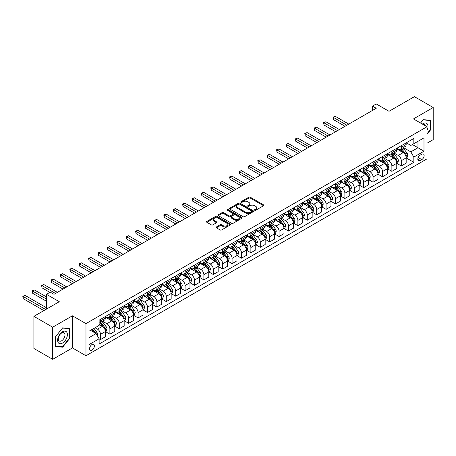 <?xml version="1.0" encoding="UTF-8"?>
<svg xmlns="http://www.w3.org/2000/svg" width="456" height="456" viewBox="0 0 456 456"><rect width="100%" height="100%" fill="white"/><g stroke="black" fill="none" stroke-linecap="round" stroke-linejoin="round"><path stroke-width="0.68" d="M254.699 210.256A0.73 0.422 0 0 0 255.73 210.256L263.574 205.73A1.043 0.604 0 0 0 263.881 205.303A1.043 0.604 0 0 0 263.574 204.875L250.287 197.203A1.043 0.604 0 0 0 248.811 197.203L240.967 201.734A0.73 0.422 0 0 0 240.757 202.031A0.73 0.422 0 0 0 240.967 202.327A0.73 0.422 0 0 0 242.005 202.327L243.019 201.74A3.34 1.927 0 0 1 247.739 201.74L248.851 202.384A3.34 1.927 0 0 1 249.825 203.746A3.34 1.927 0 0 1 248.851 205.109L247.836 205.696A0.73 0.422 0 0 0 247.619 205.992A0.73 0.422 0 0 0 247.836 206.294A0.73 0.422 0 0 0 248.868 206.294L249.882 205.707A3.34 1.927 0 0 1 254.608 205.707L255.713 206.346A3.34 1.927 0 0 1 256.694 207.708A3.34 1.927 0 0 1 255.713 209.07L254.699 209.657A0.73 0.422 0 0 0 254.482 209.959A0.73 0.422 0 0 0 254.699 210.256L254.699 209.657M91.981 350.105A3.403 1.966 120 0 0 94.204 347.107A3.403 1.966 120 0 0 93.685 344.383A3.403 1.966 120 0 0 91.981 344.548A3.403 1.966 120 0 0 89.758 347.552A3.403 1.966 120 0 0 90.282 350.276A3.403 1.966 120 0 0 91.981 350.105M216.406 226.951A1.043 0.604 0 0 0 216.104 227.379A1.043 0.604 0 0 0 216.406 227.8L220.134 229.955A1.043 0.604 0 0 0 221.61 229.955L230.32 224.928A1.043 0.604 0 0 0 230.628 224.5A1.043 0.604 0 0 0 230.32 224.073L217.033 216.4A1.043 0.604 0 0 0 215.557 216.4L206.847 221.434A1.043 0.604 0 0 0 206.545 221.855A1.043 0.604 0 0 0 206.847 222.283L211.35 224.882A1.043 0.604 0 0 0 212.827 224.882L216.554 222.733A1.043 0.604 0 0 0 216.862 222.306A1.043 0.604 0 0 0 216.554 221.878L214.32 220.59A2.793 1.613 0 0 1 213.505 219.45A2.793 1.613 0 0 1 215.226 217.962A2.793 1.613 0 0 1 218.27 218.31L227.02 223.36A2.793 1.613 0 0 1 227.835 224.5A2.793 1.613 0 0 1 226.113 225.988A2.793 1.613 0 0 1 223.07 225.64L221.61 224.797A1.043 0.604 0 0 0 220.134 224.797L216.406 226.951L216.406 227.8M426.998 143.23L433.2 139.65L433.2 107.519L414.401 96.666L389.019 111.321L376.234 103.939L372.478 106.111L376.234 108.283L54.007 294.32L50.245 292.148L46.489 294.32L46.489 309.077M52.691 327.203L52.691 359.334L72.43 347.939L72.43 315.808L52.691 327.203L33.892 316.35L59.274 301.701L46.489 294.32M72.43 315.808L85.967 323.623L426.998 126.734L426.998 158.859L85.967 355.754L85.967 323.623M433.2 107.519L413.461 118.919L426.998 126.734M243.094 216.703A1.043 0.604 0 0 0 244.57 216.703L253.279 211.669A1.043 0.604 0 0 0 253.582 211.248A1.043 0.604 0 0 0 253.279 210.82L239.993 203.148A1.043 0.604 0 0 0 238.516 203.148L229.807 208.175A1.043 0.604 0 0 0 229.499 208.603A1.043 0.604 0 0 0 229.807 209.03L243.094 216.703M227.55 210.415A0.73 0.422 0 0 1 228.291 210.518L241.783 218.304L233.09 223.326A1.043 0.604 0 0 1 231.614 223.326L218.327 215.66L222.055 213.522L222.055 212.65L218.327 214.804A1.043 0.604 0 0 0 218.019 215.232A1.043 0.604 0 0 0 218.327 215.66L218.327 214.804M222.055 213.522A1.043 0.604 0 0 1 223.531 213.522L223.531 212.65A1.043 0.604 0 0 0 222.055 212.65M223.531 212.65L228.918 215.762A1.043 0.604 0 0 0 230.394 215.762L232.868 214.337A1.043 0.604 0 0 0 233.176 213.91A1.043 0.604 0 0 0 232.868 213.482L227.259 210.244A0.73 0.422 0 0 1 227.042 209.948A0.73 0.422 0 0 1 227.493 209.555A0.73 0.422 0 0 1 228.291 209.646L241.8 217.449A1.043 0.604 0 0 1 242.107 217.871A1.043 0.604 0 0 1 241.8 218.299L241.8 217.449M52.691 359.334L33.892 348.481L33.892 316.35M421.806 154.213L420.153 155.171A3.295 1.904 120 0 0 417.998 158.072A3.295 1.904 120 0 0 418.505 160.717A3.295 1.904 120 0 0 420.153 160.552L421.806 159.6A3.295 1.904 120 0 0 423.96 156.693A3.295 1.904 120 0 0 423.453 154.054A3.295 1.904 120 0 0 421.806 154.213M406.279 142.819L410.827 145.447L413.837 143.708L413.837 138.453L99.129 320.152L99.129 325.402L88.977 331.267L88.977 344.639L99.129 338.774L99.129 344.029L413.837 162.336L413.837 157.081L410.827 151.871L403.349 147.556M413.837 143.708L423.989 137.849L423.989 151.221L413.837 157.081M72.43 347.939L85.967 355.754M372.478 106.111L372.478 110.449M412.406 144.535L417.97 147.744L417.97 141.32L423.989 137.849M410.827 151.871L417.97 147.744L423.989 151.221M88.977 337.691L96.119 333.564L90.556 330.355M99.129 338.819L100.48 339.6L100.48 334.345A4.252 2.457 -120 0 0 97.476 329.135L95.065 327.75M100.48 339.6L105.37 336.779L105.37 331.523A4.252 2.457 -120 0 0 102.361 326.314L99.129 324.45M105.484 331.632L109.879 334.174L109.879 328.918A4.252 2.457 -120 0 0 106.875 323.709L102.554 321.218M109.879 334.174L114.769 331.352L114.769 326.097A4.252 2.457 -120 0 0 111.76 320.887L105.37 317.199M114.883 326.205L119.278 328.747L119.278 323.492A4.252 2.457 -120 0 0 116.274 318.282L111.954 315.791M119.278 328.747L124.169 325.926L124.169 320.671A4.252 2.457 -120 0 0 121.159 315.461L114.769 311.773M124.283 320.779L128.683 323.321L128.683 318.066A4.252 2.457 -120 0 0 125.674 312.856L121.353 310.365M128.683 323.321L133.568 320.5L133.568 315.244A4.252 2.457 -120 0 0 130.559 310.034L124.169 306.346M133.682 315.352L138.082 317.895L138.082 312.639A4.252 2.457 -120 0 0 135.073 307.429L130.752 304.939M138.082 317.895L142.967 315.073L142.967 309.818A4.252 2.457 -120 0 0 139.958 304.608L133.568 300.914M143.081 309.926L147.482 312.468L147.482 307.213A4.252 2.457 -120 0 0 144.472 302.003L140.152 299.507M147.482 312.468L152.367 309.641L152.367 304.391A4.252 2.457 -120 0 0 149.363 299.182L142.967 295.488M152.481 304.5L156.881 307.036L156.881 301.786A4.252 2.457 -120 0 0 153.871 296.577L149.551 294.08M156.881 307.036L161.766 304.215L161.766 298.965A4.252 2.457 -120 0 0 158.762 293.755L152.367 290.062M161.88 299.073L166.28 301.61L166.28 296.36A4.252 2.457 -120 0 0 163.271 291.15L158.956 288.654M166.28 301.61L171.171 298.788L171.171 293.539A4.252 2.457 -120 0 0 168.161 288.329L161.766 284.635M171.279 293.647L175.68 296.183L175.68 290.934A4.252 2.457 -120 0 0 172.67 285.724L168.355 283.227M175.68 296.183L180.57 293.362L180.57 288.112A4.252 2.457 -120 0 0 177.561 282.897L171.171 279.209M180.679 288.22L185.079 290.757L185.079 285.507A4.252 2.457 -120 0 0 182.069 280.292L177.755 277.801M185.079 290.757L189.97 287.935L189.97 282.68A4.252 2.457 -120 0 0 186.96 277.47L180.57 273.782M190.078 282.788L194.478 285.331L194.478 280.075A4.252 2.457 -120 0 0 191.474 274.865L187.154 272.375M194.478 285.331L199.369 282.509L199.369 277.254A4.252 2.457 -120 0 0 196.359 272.044L189.97 268.356M199.483 277.362L203.878 279.904L203.878 274.649A4.252 2.457 -120 0 0 200.874 269.439L196.553 266.948M203.878 279.904L208.768 277.083L208.768 271.827A4.252 2.457 -120 0 0 205.759 266.617L199.369 262.93M208.882 271.936L213.277 274.478L213.277 269.222A4.252 2.457 -120 0 0 210.273 264.013L205.952 261.522M213.277 274.478L218.167 271.656L218.167 266.401A4.252 2.457 -120 0 0 215.158 261.191L208.768 257.503M218.281 266.509L222.682 269.051L222.682 263.796A4.252 2.457 -120 0 0 219.672 258.586L215.352 256.095M222.682 269.051L227.567 266.23L227.567 260.974A4.252 2.457 -120 0 0 224.557 255.765L218.167 252.077M227.681 261.083L232.081 263.625L232.081 258.37A4.252 2.457 -120 0 0 229.072 253.16L224.751 250.669M232.081 263.625L236.966 260.803L236.966 255.548A4.252 2.457 -120 0 0 233.962 250.338L227.567 246.645M237.08 255.656L241.48 258.199L241.48 252.943A4.252 2.457 -120 0 0 238.471 247.733L234.15 245.237M241.48 258.199L246.365 255.371L246.365 250.122A4.252 2.457 -120 0 0 243.361 244.912L236.966 241.218M246.479 250.23L250.88 252.766L250.88 247.517A4.252 2.457 -120 0 0 247.87 242.307L243.555 239.81M250.88 252.766L255.765 249.945L255.765 244.695A4.252 2.457 -120 0 0 252.761 239.485L246.365 235.792M255.879 244.804L260.279 247.34L260.279 242.09A4.252 2.457 -120 0 0 257.269 236.881L252.955 234.384M260.279 247.34L265.17 244.519L265.17 239.269A4.252 2.457 -120 0 0 262.16 234.059L255.765 230.365M265.278 239.377L269.678 241.914L269.678 236.664A4.252 2.457 -120 0 0 266.669 231.454L262.354 228.958M269.678 241.914L274.569 239.092L274.569 233.837A4.252 2.457 -120 0 0 271.559 228.627L265.17 224.939M274.677 233.951L279.078 236.487L279.078 231.232A4.252 2.457 -120 0 0 276.074 226.022L271.753 223.531M279.078 236.487L283.968 233.666L283.968 228.41A4.252 2.457 -120 0 0 280.959 223.201L274.569 219.513M284.082 228.519L288.477 231.061L288.477 225.805A4.252 2.457 -120 0 0 285.473 220.596L281.152 218.105M288.477 231.061L293.368 228.239L293.368 222.984A4.252 2.457 -120 0 0 290.358 217.774L283.968 214.086M293.482 223.092L297.876 225.635L297.876 220.379A4.252 2.457 -120 0 0 294.872 215.169L290.552 212.678M297.876 225.635L302.767 222.813L302.767 217.558A4.252 2.457 -120 0 0 299.757 212.348L293.368 208.66M302.881 217.666L307.281 220.208L307.281 214.953A4.252 2.457 -120 0 0 304.272 209.743L299.951 207.252M307.281 220.208L312.166 217.387L312.166 212.131A4.252 2.457 -120 0 0 309.157 206.921L302.767 203.233M312.28 212.239L316.681 214.782L316.681 209.526A4.252 2.457 -120 0 0 313.671 204.316L309.35 201.826M316.681 214.782L321.565 211.96L321.565 206.705A4.252 2.457 -120 0 0 318.556 201.495L312.166 197.807M321.679 206.813L326.08 209.355L326.08 204.1A4.252 2.457 -120 0 0 323.07 198.89L318.75 196.393M326.08 209.355L330.965 206.534L330.965 201.278A4.252 2.457 -120 0 0 327.961 196.069L321.565 192.375M331.079 201.387L335.479 203.929L335.479 198.673A4.252 2.457 -120 0 0 332.47 193.464L328.149 190.967M335.479 203.929L340.364 201.102L340.364 195.852A4.252 2.457 -120 0 0 337.36 190.642L330.965 186.949M340.478 195.96L344.878 198.497L344.878 193.247A4.252 2.457 -120 0 0 341.869 188.037L337.554 185.541M344.878 198.497L349.769 195.675L349.769 190.426A4.252 2.457 -120 0 0 346.76 185.216L340.364 181.522M349.877 190.534L354.278 193.07L354.278 187.821A4.252 2.457 -120 0 0 351.268 182.611L346.953 180.114M354.278 193.07L359.168 190.249L359.168 184.999A4.252 2.457 -120 0 0 356.159 179.789L349.769 176.096M359.277 185.107L363.677 187.644L363.677 182.394A4.252 2.457 -120 0 0 360.667 177.184L356.353 174.688M363.677 187.644L368.568 184.822L368.568 179.567A4.252 2.457 -120 0 0 365.558 174.357L359.168 170.669M368.682 179.681L373.076 182.218L373.076 176.962A4.252 2.457 -120 0 0 370.072 171.752L365.752 169.261M373.076 182.218L377.967 179.396L377.967 174.141A4.252 2.457 -120 0 0 374.957 168.931L368.568 165.243M378.081 174.249L382.476 176.791L382.476 171.536A4.252 2.457 -120 0 0 379.472 166.326L375.151 163.835M382.476 176.791L387.366 173.97L387.366 168.714A4.252 2.457 -120 0 0 384.357 163.505L377.967 159.817M387.48 168.823L391.881 171.365L391.881 166.109A4.252 2.457 -120 0 0 388.871 160.9L384.55 158.409M391.881 171.365L396.766 168.543L396.766 163.288A4.252 2.457 -120 0 0 393.756 158.078L387.366 154.39M396.88 163.396L401.28 165.938L401.28 160.683A4.252 2.457 -120 0 0 398.27 155.473L393.95 152.982M401.28 165.938L406.165 163.117L406.165 157.861A4.252 2.457 -120 0 0 403.155 152.652L396.766 148.964M396.88 148.246L398.27 149.049A4.252 2.457 -120 0 0 400.397 149.26A4.252 2.457 -120 0 0 401.28 147.311L401.28 145.703M387.48 153.672L388.871 154.476A4.252 2.457 -120 0 0 390.997 154.687A4.252 2.457 -120 0 0 391.881 152.737L391.881 151.13M378.081 159.098L379.472 159.902A4.252 2.457 -120 0 0 381.598 160.113A4.252 2.457 -120 0 0 382.476 158.164L382.476 156.556M368.682 164.525L370.072 165.328A4.252 2.457 -120 0 0 372.199 165.539A4.252 2.457 -120 0 0 373.076 163.59L373.076 161.988M359.277 169.951L360.667 170.755A4.252 2.457 -120 0 0 362.799 170.966A4.252 2.457 -120 0 0 363.677 169.022L363.677 167.415M349.877 175.378L351.268 176.181A4.252 2.457 -120 0 0 353.4 176.392A4.252 2.457 -120 0 0 354.278 174.448L354.278 172.841M340.478 180.804L341.869 181.608A4.252 2.457 -120 0 0 343.995 181.819A4.252 2.457 -120 0 0 344.878 179.875L344.878 178.267M331.079 186.236L332.47 187.04A4.252 2.457 -120 0 0 334.596 187.245A4.252 2.457 -120 0 0 335.479 185.301L335.479 183.694M321.679 191.662L323.07 192.466A4.252 2.457 -120 0 0 325.196 192.677A4.252 2.457 -120 0 0 326.08 190.728L326.08 189.12M312.28 197.089L313.671 197.893A4.252 2.457 -120 0 0 315.797 198.103A4.252 2.457 -120 0 0 316.681 196.154L316.681 194.547M302.881 202.515L304.272 203.319A4.252 2.457 -120 0 0 306.398 203.53A4.252 2.457 -120 0 0 307.281 201.58L307.281 199.973M293.482 207.942L294.872 208.745A4.252 2.457 -120 0 0 296.998 208.956A4.252 2.457 -120 0 0 297.876 207.007L297.876 205.399M284.082 213.368L285.473 214.172A4.252 2.457 -120 0 0 287.599 214.383A4.252 2.457 -120 0 0 288.477 212.433L288.477 210.832M274.677 218.794L276.074 219.598A4.252 2.457 -120 0 0 278.2 219.809A4.252 2.457 -120 0 0 279.078 217.86L279.078 216.258M265.278 224.221L266.669 225.025A4.252 2.457 -120 0 0 268.801 225.235A4.252 2.457 -120 0 0 269.678 223.292L269.678 221.684M255.879 229.647L257.269 230.451A4.252 2.457 -120 0 0 259.396 230.662A4.252 2.457 -120 0 0 260.279 228.718L260.279 227.111M246.479 235.079L247.87 235.877A4.252 2.457 -120 0 0 249.996 236.088A4.252 2.457 -120 0 0 250.88 234.145L250.88 232.537M237.08 240.506L238.471 241.309A4.252 2.457 -120 0 0 240.597 241.52A4.252 2.457 -120 0 0 241.48 239.571L241.48 237.964M227.681 245.932L229.072 246.736A4.252 2.457 -120 0 0 231.198 246.947A4.252 2.457 -120 0 0 232.081 244.997L232.081 243.39M218.281 251.359L219.672 252.162A4.252 2.457 -120 0 0 221.798 252.373A4.252 2.457 -120 0 0 222.682 250.424L222.682 248.816M208.882 256.785L210.273 257.589A4.252 2.457 -120 0 0 212.399 257.8A4.252 2.457 -120 0 0 213.277 255.85L213.277 254.243M199.483 262.211L200.874 263.015A4.252 2.457 -120 0 0 203 263.226A4.252 2.457 -120 0 0 203.878 261.277L203.878 259.669M190.078 267.638L191.474 268.441A4.252 2.457 -120 0 0 193.6 268.652A4.252 2.457 -120 0 0 194.478 266.703L194.478 265.101M180.679 273.064L182.069 273.868A4.252 2.457 -120 0 0 184.201 274.079A4.252 2.457 -120 0 0 185.079 272.129L185.079 270.528M171.279 278.491L172.67 279.294A4.252 2.457 -120 0 0 174.802 279.505A4.252 2.457 -120 0 0 175.68 277.561L175.68 275.954M161.88 283.917L163.271 284.721A4.252 2.457 -120 0 0 165.397 284.932A4.252 2.457 -120 0 0 166.28 282.988L166.28 281.38M152.481 289.349L153.871 290.147A4.252 2.457 -120 0 0 155.998 290.358A4.252 2.457 -120 0 0 156.881 288.414L156.881 286.807M143.081 294.775L144.472 295.579A4.252 2.457 -120 0 0 146.598 295.79A4.252 2.457 -120 0 0 147.482 293.841L147.482 292.233M133.682 300.202L135.073 301.006A4.252 2.457 -120 0 0 137.199 301.216A4.252 2.457 -120 0 0 138.082 299.267L138.082 297.66M124.283 305.628L125.674 306.432A4.252 2.457 -120 0 0 127.8 306.643A4.252 2.457 -120 0 0 128.683 304.693L128.683 303.086M114.883 311.055L116.274 311.858A4.252 2.457 -120 0 0 118.4 312.069A4.252 2.457 -120 0 0 119.278 310.12L119.278 308.512M105.484 316.481L106.875 317.285A4.252 2.457 -120 0 0 109.001 317.496A4.252 2.457 -120 0 0 109.879 315.546L109.879 313.939M406.279 157.97L413.837 162.336M400.397 149.26L405.287 146.439A4.252 2.457 -120 0 0 406.165 144.489L406.165 142.882M390.997 154.687L395.882 151.865A4.252 2.457 -120 0 0 396.766 149.916L396.766 148.308M381.598 160.113L386.483 157.291A4.252 2.457 -120 0 0 387.366 155.342L387.366 153.735M372.199 165.539L377.083 162.718A4.252 2.457 -120 0 0 377.967 160.768L377.967 159.161M362.799 170.966L367.684 168.144A4.252 2.457 -120 0 0 368.568 166.195L368.568 164.593M353.4 176.392L358.285 173.571A4.252 2.457 -120 0 0 359.168 171.627L359.168 170.02M343.995 181.819L348.886 178.997A4.252 2.457 -120 0 0 349.769 177.053L349.769 175.446M334.596 187.245L339.486 184.423A4.252 2.457 -120 0 0 340.364 182.48L340.364 180.872M325.196 192.677L330.087 189.85A4.252 2.457 -120 0 0 330.965 187.906L330.965 186.299M315.797 198.103L320.688 195.282A4.252 2.457 -120 0 0 321.565 193.333L321.565 191.725M306.398 203.53L311.288 200.708A4.252 2.457 -120 0 0 312.166 198.759L312.166 197.152M296.998 208.956L301.883 206.135A4.252 2.457 -120 0 0 302.767 204.185L302.767 202.578M287.599 214.383L292.484 211.561A4.252 2.457 -120 0 0 293.368 209.612L293.368 208.004M278.2 219.809L283.085 216.988A4.252 2.457 -120 0 0 283.968 215.038L283.968 213.436M268.801 225.235L273.685 222.414A4.252 2.457 -120 0 0 274.569 220.465L274.569 218.863M259.396 230.662L264.286 227.84A4.252 2.457 -120 0 0 265.17 225.897L265.17 224.289M249.996 236.088L254.887 233.267A4.252 2.457 -120 0 0 255.765 231.323L255.765 229.716M240.597 241.52L245.488 238.693A4.252 2.457 -120 0 0 246.365 236.749L246.365 235.142M231.198 246.947L236.088 244.125A4.252 2.457 -120 0 0 236.966 242.176L236.966 240.568M221.798 252.373L226.689 249.552A4.252 2.457 -120 0 0 227.567 247.602L227.567 245.995M212.399 257.8L217.284 254.978A4.252 2.457 -120 0 0 218.167 253.029L218.167 251.421M203 263.226L207.885 260.404A4.252 2.457 -120 0 0 208.768 258.455L208.768 256.848M193.6 268.652L198.485 265.831A4.252 2.457 -120 0 0 199.369 263.881L199.369 262.274M184.201 274.079L189.086 271.257A4.252 2.457 -120 0 0 189.97 269.308L189.97 267.706M174.802 279.505L179.687 276.684A4.252 2.457 -120 0 0 180.57 274.734L180.57 273.133M165.397 284.932L170.287 282.11A4.252 2.457 -120 0 0 171.171 280.166L171.171 278.559M155.998 290.358L160.888 287.536A4.252 2.457 -120 0 0 161.766 285.593L161.766 283.985M146.598 295.79L151.489 292.963A4.252 2.457 -120 0 0 152.367 291.019L152.367 289.412M137.199 301.216L142.09 298.395A4.252 2.457 -120 0 0 142.967 296.446L142.967 294.838M127.8 306.643L132.69 303.821A4.252 2.457 -120 0 0 133.568 301.872L133.568 300.265M118.4 312.069L123.285 309.248A4.252 2.457 -120 0 0 124.169 307.298L124.169 305.691M109.001 317.496L113.886 314.674A4.252 2.457 -120 0 0 114.769 312.725L114.769 311.117M99.129 323.093A4.252 2.457 -120 0 0 99.602 322.922L104.487 320.101A4.252 2.457 -120 0 0 105.37 318.151L105.37 316.544M99.602 322.922A4.252 2.457 -120 0 0 100.48 320.973L100.48 319.371M96.119 333.564L99.129 338.774M426.998 134.338L430.492 129.983L430.492 120.31L423.236 119.66L420.546 123.006M55.398 346.543L62.654 347.193L69.91 338.164L69.91 328.491L62.654 327.841L55.398 336.87L55.398 346.543M430.116 129.766L430.492 129.983M69.534 337.947L69.91 338.164M61.891 346.748L62.654 347.193M254.989 210.358L255.713 209.942A3.34 1.927 0 0 0 256.694 208.58L256.694 207.708M249.825 203.746L249.825 204.613A3.34 1.927 0 0 1 248.851 205.975L248.127 206.397M263.574 204.875L263.574 205.73L250.287 198.075A1.043 0.604 0 0 0 248.811 198.075L241.258 202.43M253.262 211.681L239.993 204.02A1.043 0.604 0 0 0 238.516 204.02L229.818 209.036M251.433 211.544A0.73 0.422 0 0 0 251.644 211.248A0.73 0.422 0 0 0 251.433 210.946L239.77 204.214A0.73 0.422 0 0 0 238.739 204.214L237.667 204.835A3.34 1.927 0 0 0 236.687 206.197A3.34 1.927 0 0 0 237.667 207.56L245.636 212.16A3.34 1.927 0 0 0 250.361 212.16L251.433 211.544L251.433 212.41A0.73 0.422 0 0 0 251.644 212.114L251.644 211.248M236.687 206.197L236.687 207.064A3.34 1.927 0 0 0 237.667 208.426L237.667 207.56M251.433 212.41L250.361 213.032A3.34 1.927 0 0 1 245.636 213.032L237.667 208.426M223.531 213.522L228.918 216.634A1.043 0.604 0 0 0 230.394 216.634L232.868 215.203A1.043 0.604 0 0 0 233.176 214.776L233.176 213.91M234.509 218.994A2.793 1.613 0 0 0 237.553 219.342A2.793 1.613 0 0 0 239.275 217.854A2.793 1.613 0 0 0 238.459 216.714L235.376 214.93A1.043 0.604 0 0 0 233.899 214.93L231.426 216.361A1.043 0.604 0 0 0 231.124 216.788A1.043 0.604 0 0 0 231.426 217.21L234.509 218.994L234.509 219.86A2.793 1.613 0 0 0 237.553 220.208A2.793 1.613 0 0 0 239.275 218.72L239.275 217.854M231.124 216.788L231.124 217.654A1.043 0.604 0 0 0 231.426 218.082L231.426 217.21M234.509 219.86L231.426 218.082M227.835 224.5L227.835 225.367A2.793 1.613 0 0 1 226.113 226.86A2.793 1.613 0 0 1 223.07 226.507L221.61 225.669A1.043 0.604 0 0 0 220.134 225.669L216.423 227.812M213.505 219.45L213.505 220.316A2.793 1.613 0 0 0 214.32 221.456L214.32 220.59M216.554 221.878L216.554 222.733L214.32 221.456M230.32 224.073L230.32 224.928L217.033 217.273A1.043 0.604 0 0 0 215.557 217.273L206.864 222.294M406.165 158.038L407.065 157.514L407.818 155.342A2.816 1.624 -120 0 0 406.923 152.942L403.851 148.844A8.134 4.697 -120 0 0 402.962 147.778M399.906 150.771A8.134 4.697 -120 0 0 398.236 149.032M405.908 156.311L406.296 155.462A2.816 1.624 -120 0 0 405.492 153.769L402.42 149.665A8.134 4.697 -120 0 0 401.531 148.605M400.773 149.044A6.754 3.899 60 0 1 401.884 150.303L404.483 153.775M348.789 124.129L335.291 116.337L333.41 117.42L333.41 119.592L345.027 126.301M400.63 149.123A8.134 4.697 60 0 1 401.519 150.189L403.56 152.914M333.41 119.592L333 117.181L346.908 125.212M333 117.181L335.291 116.337M396.766 163.465L397.666 162.94L398.419 160.768A2.816 1.624 -120 0 0 397.518 158.369L394.446 154.27A8.134 4.697 -120 0 0 393.562 153.205M390.507 156.203A8.134 4.697 -120 0 0 388.837 154.459M396.509 161.737L396.897 160.888A2.816 1.624 -120 0 0 396.093 159.195L393.021 155.091A8.134 4.697 -120 0 0 392.132 154.031M391.373 154.47A6.754 3.899 60 0 1 392.485 155.73L395.084 159.201M339.389 129.555L325.892 121.763L324.011 122.846L324.011 125.018L335.627 131.727M391.231 154.55A8.134 4.697 60 0 1 392.114 155.616L394.161 158.34M324.011 125.018L323.595 122.607L337.508 130.638M323.595 122.607L325.892 121.763M387.366 168.891L388.267 168.367L389.019 166.195A2.816 1.624 -120 0 0 388.119 163.795L385.046 159.697A8.134 4.697 -120 0 0 384.163 158.631M381.102 161.629A8.134 4.697 -120 0 0 379.438 159.885M387.11 167.164L387.497 166.32A2.816 1.624 -120 0 0 386.694 164.622L383.621 160.523A8.134 4.697 -120 0 0 382.732 159.457M381.974 159.896A6.754 3.899 60 0 1 383.086 161.156L385.685 164.627M329.99 134.982L316.492 127.19L314.611 128.273L314.611 130.444L326.228 137.153M381.832 159.976A8.134 4.697 60 0 1 382.715 161.042L384.761 163.767M314.611 130.444L314.195 128.033L328.109 136.065M314.195 128.033L316.492 127.19M377.967 174.317L378.868 173.793L379.62 171.627A2.816 1.624 -120 0 0 378.719 169.227L375.647 165.123A8.134 4.697 -120 0 0 374.758 164.057M371.703 167.056A8.134 4.697 -120 0 0 370.038 165.311M377.71 172.59L378.098 171.747A2.816 1.624 -120 0 0 377.294 170.048L374.222 165.95A8.134 4.697 -120 0 0 373.333 164.884M372.575 165.323A6.754 3.899 60 0 1 373.681 166.582L376.285 170.054M320.591 140.408L307.093 132.616L305.212 133.699L305.212 135.871L316.829 142.58M372.427 165.408A8.134 4.697 60 0 1 373.316 166.469L375.362 169.193M305.212 135.871L304.796 133.46L318.71 141.491M304.796 133.46L307.093 132.616M368.568 179.744L369.468 179.225L370.221 177.053A2.816 1.624 -120 0 0 369.32 174.654L366.248 170.55A8.134 4.697 -120 0 0 365.359 169.489M362.303 172.482A8.134 4.697 -120 0 0 360.639 170.738M368.311 178.017L368.699 177.173A2.816 1.624 -120 0 0 367.889 175.475L364.817 171.376A8.134 4.697 -120 0 0 363.934 170.31M363.175 170.749A6.754 3.899 60 0 1 364.281 172.009L366.886 175.48M311.192 145.834L297.688 138.043L295.813 139.126L295.813 141.297L307.429 148.006M363.027 170.835A8.134 4.697 60 0 1 363.916 171.895L365.957 174.625M295.813 141.297L295.397 138.886L309.31 146.923M295.397 138.886L297.688 138.043M426.998 130.382A6.914 3.99 120 0 0 427.318 123.986A6.914 3.99 120 0 0 422.387 124.072M425.414 125.816A4.731 2.73 120 0 0 425.095 125.132A4.731 2.73 120 0 0 424.564 124.636A4.731 2.73 120 0 0 423.111 124.488M420.563 123.017L423.088 119.877L430.116 120.504L430.116 129.88L426.998 133.762M429.649 120.236L430.116 120.504M62.506 331.786A6.914 3.99 120 0 0 57.616 340.25A6.914 3.99 120 0 0 62.506 343.072A6.914 3.99 120 0 0 67.391 334.607A6.914 3.99 120 0 0 62.506 331.786M61.617 333.051A4.731 2.73 120 0 0 58.522 337.223A4.731 2.73 120 0 0 59.252 341.014A4.731 2.73 120 0 0 61.617 340.78A4.731 2.73 120 0 0 64.706 336.608A4.731 2.73 120 0 0 63.982 332.817A4.731 2.73 120 0 0 61.617 333.051M69.534 338.056L62.506 346.805L55.472 346.178L55.472 336.802L62.506 328.052L69.534 328.685L69.534 338.056M69.073 328.411L69.534 328.685M359.168 185.17L360.069 184.651L360.821 182.48A2.816 1.624 -120 0 0 359.921 180.08L356.848 175.976A8.134 4.697 -120 0 0 355.959 174.916M352.904 177.908A8.134 4.697 -120 0 0 351.24 176.164M358.912 183.443L359.299 182.6A2.816 1.624 -120 0 0 358.49 180.901L355.418 176.803A8.134 4.697 -120 0 0 354.534 175.737M353.776 176.176A6.754 3.899 60 0 1 354.882 177.435L357.481 180.907M301.786 151.261L288.289 143.469L286.414 144.552L286.414 146.724L298.03 153.433M353.628 176.261A8.134 4.697 60 0 1 354.517 177.321L356.558 180.052M286.414 146.724L285.998 144.318L299.911 152.35M285.998 144.318L288.289 143.469M349.769 190.597L350.67 190.078L351.422 187.906A2.816 1.624 -120 0 0 350.522 185.506L347.449 181.402A8.134 4.697 -120 0 0 346.56 180.342M343.505 183.335A8.134 4.697 -120 0 0 341.84 181.591M349.507 188.869L349.9 188.026A2.816 1.624 -120 0 0 349.091 186.333L346.018 182.229A8.134 4.697 -120 0 0 345.129 181.163M344.377 181.602A6.754 3.899 60 0 1 345.483 182.862L348.082 186.333M292.387 156.687L278.89 148.895L277.009 149.984L277.009 152.15L288.631 158.859M344.229 181.687A8.134 4.697 60 0 1 345.118 182.748L347.158 185.478M277.009 152.15L276.598 149.745L290.512 157.776M276.598 149.745L278.89 148.895M340.364 196.023L341.27 195.504L342.023 193.333A2.816 1.624 -120 0 0 341.122 190.933L338.05 186.829A8.134 4.697 -120 0 0 337.161 185.769M334.105 188.761A8.134 4.697 -120 0 0 332.441 187.017M340.108 194.296L340.501 193.452A2.816 1.624 -120 0 0 339.692 191.759L336.619 187.655A8.134 4.697 -120 0 0 335.73 186.595M334.978 187.028A6.754 3.899 60 0 1 336.083 188.288L338.683 191.759M282.988 162.114L269.49 154.322L267.609 155.41L267.609 157.582L279.232 164.285M334.829 187.114A8.134 4.697 60 0 1 335.719 188.174L337.759 190.904M267.609 157.582L267.199 155.171L281.107 163.202M267.199 155.171L269.49 154.322M330.965 201.449L331.871 200.931L332.618 198.759A2.816 1.624 -120 0 0 331.723 196.359L328.651 192.255A8.134 4.697 -120 0 0 327.761 191.195M324.706 194.188A8.134 4.697 -120 0 0 323.042 192.443M330.708 199.728L331.102 198.879A2.816 1.624 -120 0 0 330.292 197.186L327.22 193.082A8.134 4.697 -120 0 0 326.331 192.022M325.573 192.455A6.754 3.899 60 0 1 326.684 193.714L329.283 197.186M273.589 167.546L260.091 159.748L258.21 160.837L258.21 163.009L269.827 169.712M325.43 192.54A8.134 4.697 60 0 1 326.319 193.606L328.36 196.331M258.21 163.009L257.8 160.597L271.708 168.629M257.8 160.597L260.091 159.748M321.565 206.876L322.472 206.357L323.218 204.185A2.816 1.624 -120 0 0 322.324 201.786L319.251 197.687A8.134 4.697 -120 0 0 318.362 196.621M315.307 199.614A8.134 4.697 -120 0 0 313.642 197.875M321.309 205.154L321.697 204.305A2.816 1.624 -120 0 0 320.893 202.612L317.821 198.508A8.134 4.697 -120 0 0 316.931 197.448M316.173 197.881A6.754 3.899 60 0 1 317.285 199.147L319.884 202.612M264.189 172.972L250.692 165.175L248.811 166.263L248.811 168.435L260.427 175.144M316.031 197.967A8.134 4.697 60 0 1 316.92 199.033L318.961 201.757M248.811 168.435L248.4 166.024L262.308 174.055M248.4 166.024L250.692 165.175M312.166 212.308L313.067 211.783L313.819 209.612A2.816 1.624 -120 0 0 312.924 207.212L309.846 203.114A8.134 4.697 -120 0 0 308.963 202.048M305.908 205.04A8.134 4.697 -120 0 0 304.237 203.302M311.91 210.581L312.297 209.731A2.816 1.624 -120 0 0 311.494 208.039L308.421 203.935A8.134 4.697 -120 0 0 307.532 202.874M306.774 203.313A6.754 3.899 60 0 1 307.885 204.573L310.485 208.044M254.79 178.399L241.292 170.607L239.411 171.69L239.411 173.861L251.028 180.57M306.632 203.393A8.134 4.697 60 0 1 307.515 204.459L309.561 207.184M239.411 173.861L238.995 171.45L252.909 179.482M238.995 171.45L241.292 170.607M302.767 217.734L303.667 217.21L304.42 215.038A2.816 1.624 -120 0 0 303.519 212.638L300.447 208.54A8.134 4.697 -120 0 0 299.563 207.474M296.503 210.472A8.134 4.697 -120 0 0 294.838 208.728M302.51 216.007L302.898 215.158A2.816 1.624 -120 0 0 302.094 213.465L299.022 209.361A8.134 4.697 -120 0 0 298.133 208.301M297.375 208.74A6.754 3.899 60 0 1 298.486 209.999L301.085 213.471M245.391 183.825L231.893 176.033L230.012 177.116L230.012 179.288L241.629 185.997M297.232 208.82A8.134 4.697 60 0 1 298.116 209.885L300.162 212.61M230.012 179.288L229.596 176.877L243.51 184.908M229.596 176.877L231.893 176.033M293.368 223.161L294.268 222.636L295.021 220.465A2.816 1.624 -120 0 0 294.12 218.065L291.048 213.967A8.134 4.697 -120 0 0 290.159 212.901M287.103 215.899A8.134 4.697 -120 0 0 285.439 214.155M293.111 221.434L293.499 220.59A2.816 1.624 -120 0 0 292.695 218.891L289.623 214.793A8.134 4.697 -120 0 0 288.733 213.727M287.975 214.166A6.754 3.899 60 0 1 289.081 215.426L291.686 218.897M235.991 189.251L222.494 181.459L220.613 182.542L220.613 184.714L232.229 191.423M287.833 214.246A8.134 4.697 60 0 1 288.716 215.312L290.763 218.036M220.613 184.714L220.197 182.303L234.11 190.334M220.197 182.303L222.494 181.459M283.968 228.587L284.869 228.063L285.621 225.897A2.816 1.624 -120 0 0 284.721 223.497L281.648 219.393A8.134 4.697 -120 0 0 280.759 218.327M277.704 221.325A8.134 4.697 -120 0 0 276.04 219.581M283.712 226.86L284.099 226.016A2.816 1.624 -120 0 0 283.296 224.318L280.218 220.219A8.134 4.697 -120 0 0 279.334 219.154M278.576 219.592A6.754 3.899 60 0 1 279.682 220.852L282.287 224.323M226.592 194.678L213.094 186.886L211.213 187.969L211.213 190.141L222.83 196.85M278.428 219.678A8.134 4.697 60 0 1 279.317 220.738L281.363 223.463M211.213 190.141L210.797 187.73L224.711 195.761M210.797 187.73L213.094 186.886M274.569 234.013L275.47 233.495L276.222 231.323A2.816 1.624 -120 0 0 275.321 228.923L272.249 224.819A8.134 4.697 -120 0 0 271.36 223.759M268.305 226.752A8.134 4.697 -120 0 0 266.64 225.007M274.312 232.286L274.7 231.443A2.816 1.624 -120 0 0 273.891 229.744L270.818 225.646A8.134 4.697 -120 0 0 269.935 224.58M269.177 225.019A6.754 3.899 60 0 1 270.283 226.279L272.882 229.75M217.187 200.104L203.69 192.312L201.814 193.395L201.814 195.567L213.431 202.276M269.029 225.104A8.134 4.697 60 0 1 269.918 226.165L271.958 228.895M201.814 195.567L201.398 193.162L215.312 201.193M201.398 193.162L203.69 192.312M265.17 239.44L266.07 238.921L266.823 236.749A2.816 1.624 -120 0 0 265.922 234.35L262.85 230.246A8.134 4.697 -120 0 0 261.961 229.186M258.905 232.178A8.134 4.697 -120 0 0 257.241 230.434M264.913 237.713L265.301 236.869A2.816 1.624 -120 0 0 264.491 235.171L261.419 231.072A8.134 4.697 -120 0 0 260.536 230.006M259.777 230.445A6.754 3.899 60 0 1 260.883 231.705L263.482 235.176M207.788 205.531L194.29 197.739L192.409 198.827L192.409 200.993L204.031 207.702M259.629 230.531A8.134 4.697 60 0 1 260.518 231.591L262.559 234.321M192.409 200.993L191.999 198.588L205.912 206.619M191.999 198.588L194.29 197.739M255.765 244.866L256.671 244.348L257.423 242.176A2.816 1.624 -120 0 0 256.523 239.776L253.45 235.672A8.134 4.697 -120 0 0 252.561 234.612M249.506 237.605A8.134 4.697 -120 0 0 247.842 235.86M255.508 243.139L255.901 242.296A2.816 1.624 -120 0 0 255.092 240.603L252.02 236.499A8.134 4.697 -120 0 0 251.131 235.433M250.378 235.872A6.754 3.899 60 0 1 251.484 237.131L254.083 240.603M198.388 210.957L184.891 203.165L183.01 204.254L183.01 206.42L194.632 213.129M250.23 235.957A8.134 4.697 60 0 1 251.119 237.017L253.16 239.748M183.01 206.42L182.6 204.014L196.507 212.046M182.6 204.014L184.891 203.165M246.365 250.293L247.272 249.774L248.024 247.602A2.816 1.624 -120 0 0 247.123 245.203L244.051 241.099A8.134 4.697 -120 0 0 243.162 240.038M240.107 243.031A8.134 4.697 -120 0 0 238.442 241.287M246.109 248.566L246.502 247.722A2.816 1.624 -120 0 0 245.693 246.029L242.62 241.925A8.134 4.697 -120 0 0 241.731 240.865M240.973 241.298A6.754 3.899 60 0 1 242.085 242.558L244.684 246.029M188.989 216.383L175.492 208.591L173.611 209.68L173.611 211.852L185.233 218.555M240.831 241.384A8.134 4.697 60 0 1 241.72 242.45L243.76 245.174M173.611 211.852L173.2 209.441L187.108 217.472M173.2 209.441L175.492 208.591M236.966 255.719L237.872 255.2L238.619 253.029A2.816 1.624 -120 0 0 237.724 250.629L234.652 246.525A8.134 4.697 -120 0 0 233.763 245.465M230.707 248.457A8.134 4.697 -120 0 0 229.043 246.719M236.71 253.998L237.103 253.148A2.816 1.624 -120 0 0 236.293 251.455L233.221 247.351A8.134 4.697 -120 0 0 232.332 246.291M231.574 246.724A6.754 3.899 60 0 1 232.685 247.984L235.285 251.455M179.59 221.815L166.092 214.018L164.211 215.107L164.211 217.278L175.828 223.981M231.431 246.81A8.134 4.697 60 0 1 232.321 247.876L234.361 250.6M164.211 217.278L163.801 214.867L177.709 222.898M163.801 214.867L166.092 214.018M227.567 261.145L228.467 260.627L229.22 258.455A2.816 1.624 -120 0 0 228.325 256.055L225.247 251.957A8.134 4.697 -120 0 0 224.363 250.891M221.308 253.884A8.134 4.697 -120 0 0 219.638 252.145M227.31 259.424L227.698 258.575A2.816 1.624 -120 0 0 226.894 256.882L223.822 252.778A8.134 4.697 -120 0 0 222.933 251.718M222.175 252.151A6.754 3.899 60 0 1 223.286 253.416L225.885 256.888M170.191 227.242L156.693 219.45L154.812 220.533L154.812 222.705L166.429 229.414M222.032 252.236A8.134 4.697 60 0 1 222.921 253.302L224.962 256.027M154.812 222.705L154.396 220.294L168.31 228.325M154.396 220.294L156.693 219.45M218.167 266.578L219.068 266.053L219.82 263.881A2.816 1.624 -120 0 0 218.92 261.482L215.848 257.383A8.134 4.697 -120 0 0 214.964 256.318M211.909 259.316A8.134 4.697 -120 0 0 210.239 257.572M217.911 264.85L218.299 264.001A2.816 1.624 -120 0 0 217.495 262.308L214.423 258.204A8.134 4.697 -120 0 0 213.533 257.144M212.775 257.583A6.754 3.899 60 0 1 213.887 258.843L216.486 262.314M160.791 232.668L147.294 224.876L145.413 225.959L145.413 228.131L157.029 234.84M212.633 257.663A8.134 4.697 60 0 1 213.516 258.729L215.563 261.453M145.413 228.131L144.997 225.72L158.91 233.751M144.997 225.72L147.294 224.876M208.768 272.004L209.669 271.48L210.421 269.308A2.816 1.624 -120 0 0 209.521 266.908L206.448 262.81A8.134 4.697 -120 0 0 205.565 261.744M202.504 264.742A8.134 4.697 -120 0 0 200.839 262.998M208.512 270.277L208.899 269.428A2.816 1.624 -120 0 0 208.096 267.735L205.023 263.636A8.134 4.697 -120 0 0 204.134 262.57M203.376 263.009A6.754 3.899 60 0 1 204.487 264.269L207.087 267.74M151.392 238.095L137.894 230.303L136.013 231.386L136.013 233.557L147.63 240.266M203.233 263.089A8.134 4.697 60 0 1 204.117 264.155L206.163 266.88M136.013 233.557L135.597 231.146L149.511 239.178M135.597 231.146L137.894 230.303M199.369 277.43L200.269 276.906L201.022 274.734A2.816 1.624 -120 0 0 200.121 272.335L197.049 268.236A8.134 4.697 -120 0 0 196.16 267.17M193.105 270.169A8.134 4.697 -120 0 0 191.44 268.424M199.112 275.703L199.5 274.86A2.816 1.624 -120 0 0 198.696 273.161L195.624 269.063A8.134 4.697 -120 0 0 194.735 267.997M193.977 268.436A6.754 3.899 60 0 1 195.082 269.695L197.687 273.167M141.993 243.521L128.495 235.729L126.614 236.812L126.614 238.984L138.231 245.693M193.828 268.521A8.134 4.697 60 0 1 194.718 269.581L196.764 272.306M126.614 238.984L126.198 236.573L140.112 244.604M126.198 236.573L128.495 235.729M189.97 282.857L190.87 282.332L191.623 280.166A2.816 1.624 -120 0 0 190.722 277.767L187.65 273.663A8.134 4.697 -120 0 0 186.76 272.597M183.705 275.595A8.134 4.697 -120 0 0 182.041 273.851M189.713 281.13L190.101 280.286A2.816 1.624 -120 0 0 189.291 278.587L186.219 274.489A8.134 4.697 -120 0 0 185.335 273.423M184.577 273.862A6.754 3.899 60 0 1 185.683 275.122L188.288 278.593M132.593 248.947L119.09 241.156L117.215 242.239L117.215 244.41L128.831 251.119M184.429 273.948A8.134 4.697 60 0 1 185.318 275.008L187.359 277.738M117.215 244.41L116.799 241.999L130.712 250.036M116.799 241.999L119.09 241.156M180.57 288.283L181.471 287.764L182.223 285.593A2.816 1.624 -120 0 0 181.323 283.193L178.25 279.089A8.134 4.697 -120 0 0 177.361 278.029M174.306 281.021A8.134 4.697 -120 0 0 172.642 279.277M180.314 286.556L180.701 285.712A2.816 1.624 -120 0 0 179.892 284.014L176.82 279.916A8.134 4.697 -120 0 0 175.936 278.85M175.178 279.289A6.754 3.899 60 0 1 176.284 280.548L178.883 284.02M123.188 254.374L109.691 246.582L107.816 247.665L107.816 249.837L119.432 256.546M175.03 279.374A8.134 4.697 60 0 1 175.919 280.434L177.96 283.165M107.816 249.837L107.399 247.431L121.313 255.463M107.399 247.431L109.691 246.582M171.171 293.71L172.072 293.191L172.824 291.019A2.816 1.624 -120 0 0 171.923 288.62L168.851 284.515A8.134 4.697 -120 0 0 167.962 283.455M164.907 286.448A8.134 4.697 -120 0 0 163.242 284.704M170.909 291.982L171.302 291.139A2.816 1.624 -120 0 0 170.493 289.446L167.42 285.342A8.134 4.697 -120 0 0 166.531 284.276M165.779 284.715A6.754 3.899 60 0 1 166.885 285.975L169.484 289.446M113.789 259.8L100.291 252.008L98.41 253.097L98.41 255.263L110.033 261.972M165.631 284.8A8.134 4.697 60 0 1 166.52 285.861L168.56 288.591M98.41 255.263L98 252.858L111.908 260.889M98 252.858L100.291 252.008M161.766 299.136L162.672 298.617L163.425 296.446A2.816 1.624 -120 0 0 162.524 294.046L159.452 289.942A8.134 4.697 -120 0 0 158.563 288.882M155.507 291.874A8.134 4.697 -120 0 0 153.843 290.13M161.51 297.409L161.903 296.565A2.816 1.624 -120 0 0 161.093 294.872L158.021 290.768A8.134 4.697 -120 0 0 157.132 289.708M156.38 290.141A6.754 3.899 60 0 1 157.485 291.401L160.084 294.872M104.39 265.227L90.892 257.435L89.011 258.524L89.011 260.69L100.633 267.398M156.231 290.227A8.134 4.697 60 0 1 157.12 291.287L159.161 294.017M89.011 260.69L88.601 258.284L102.509 266.315M88.601 258.284L90.892 257.435M152.367 304.562L153.273 304.044L154.02 301.872A2.816 1.624 -120 0 0 153.125 299.472L150.052 295.368A8.134 4.697 -120 0 0 149.163 294.308M146.108 297.301A8.134 4.697 -120 0 0 144.444 295.556M152.11 302.835L152.504 301.992A2.816 1.624 -120 0 0 151.694 300.299L148.622 296.195A8.134 4.697 -120 0 0 147.733 295.135M146.975 295.568A6.754 3.899 60 0 1 148.086 296.827L150.685 300.299M94.99 270.659L81.493 262.861L79.612 263.95L79.612 266.122L91.228 272.825M146.832 295.653A8.134 4.697 60 0 1 147.721 296.719L149.762 299.444M79.612 266.122L79.201 263.71L93.109 271.742M79.201 263.71L81.493 262.861M142.967 309.989L143.868 309.47L144.62 307.298A2.816 1.624 -120 0 0 143.725 304.899L140.653 300.8A8.134 4.697 -120 0 0 139.764 299.734M136.709 302.727A8.134 4.697 -120 0 0 135.039 300.988M142.711 308.267L143.099 307.418A2.816 1.624 -120 0 0 142.295 305.725L139.222 301.621A8.134 4.697 -120 0 0 138.333 300.561M137.575 300.994A6.754 3.899 60 0 1 138.687 302.26L141.286 305.725M85.591 276.085L72.094 268.288L70.213 269.376L70.213 271.548L81.829 278.251M137.433 301.08A8.134 4.697 60 0 1 138.322 302.146L140.362 304.87M70.213 271.548L69.802 269.137L83.71 277.168M69.802 269.137L72.094 268.288M133.568 315.421L134.469 314.897L135.221 312.725A2.816 1.624 -120 0 0 134.32 310.325L131.248 306.227A8.134 4.697 -120 0 0 130.365 305.161M127.309 308.153A8.134 4.697 -120 0 0 125.639 306.415M133.312 313.694L133.699 312.844A2.816 1.624 -120 0 0 132.895 311.152L129.823 307.048A8.134 4.697 -120 0 0 128.934 305.987M128.176 306.426A6.754 3.899 60 0 1 129.287 307.686L131.887 311.157M76.192 281.512L62.694 273.72L60.813 274.803L60.813 276.974L72.43 283.683M128.033 306.506A8.134 4.697 60 0 1 128.917 307.572L130.963 310.297M60.813 276.974L60.397 274.563L74.311 282.595M60.397 274.563L62.694 273.72M124.169 320.847L125.069 320.323L125.822 318.151A2.816 1.624 -120 0 0 124.921 315.752L121.849 311.653A8.134 4.697 -120 0 0 120.965 310.587M117.904 313.585A8.134 4.697 -120 0 0 116.24 311.841M123.912 319.12L124.3 318.271A2.816 1.624 -120 0 0 123.496 316.578L120.424 312.474A8.134 4.697 -120 0 0 119.535 311.414M118.777 311.853A6.754 3.899 60 0 1 119.888 313.112L122.487 316.584M66.793 286.938L53.295 279.146L51.414 280.229L51.414 282.401L63.031 289.11M118.634 311.932A8.134 4.697 60 0 1 119.518 312.998L121.564 315.723M51.414 282.401L50.998 279.99L64.912 288.021M50.998 279.99L53.295 279.146M114.769 326.274L115.67 325.749L116.422 323.578A2.816 1.624 -120 0 0 115.522 321.178L112.45 317.08A8.134 4.697 -120 0 0 111.56 316.014M108.505 319.012A8.134 4.697 -120 0 0 106.841 317.268M114.513 324.547L114.901 323.703A2.816 1.624 -120 0 0 114.097 322.004L111.025 317.906A8.134 4.697 -120 0 0 110.135 316.84M109.377 317.279A6.754 3.899 60 0 1 110.483 318.539L113.088 322.01M57.393 292.364L43.896 284.572L42.015 285.655L42.015 287.827L49.869 292.364M109.229 317.359A8.134 4.697 60 0 1 110.118 318.425L112.165 321.149M42.015 287.827L41.599 285.416L55.512 293.447M41.599 285.416L43.896 284.572M105.37 331.7L106.271 331.176L107.023 329.01A2.816 1.624 -120 0 0 106.123 326.61L103.05 322.506A8.134 4.697 -120 0 0 102.161 321.44M105.114 329.973L105.501 329.129A2.816 1.624 -120 0 0 104.692 327.431L101.62 323.332A8.134 4.697 -120 0 0 100.736 322.267M99.978 322.705A6.754 3.899 60 0 1 101.084 323.965L103.689 327.437M46.489 296.924L34.491 289.999L32.615 291.082L32.615 293.254L46.489 301.262M99.83 322.791A8.134 4.697 60 0 1 100.719 323.851L102.765 326.576M32.615 293.254L32.199 290.842L46.489 299.096M32.199 290.842L34.491 289.999M97.248 335.519L97.624 334.436A2.816 1.624 -120 0 0 96.723 332.036L93.982 328.377M46.489 307.777L25.091 295.425L23.216 296.508L23.216 298.68L43.856 310.599M95.549 333.239A2.816 1.624 -120 0 0 95.293 332.857L92.551 329.198M91.85 329.608L93.816 332.236M91.65 329.722L93.32 331.951M23.216 298.68L22.8 296.269L45.737 309.516M22.8 296.269L25.091 295.425M97.476 329.135L102.361 326.314M106.875 323.709L111.76 320.887M116.274 318.282L121.159 315.461M125.674 312.856L130.559 310.034M135.073 307.429L139.958 304.608M144.472 302.003L149.363 299.182M153.871 296.577L158.762 293.755M163.271 291.15L168.161 288.329M172.67 285.724L177.561 282.897M182.069 280.292L186.96 277.47M191.474 274.865L196.359 272.044M200.874 269.439L205.759 266.617M210.273 264.013L215.158 261.191M219.672 258.586L224.557 255.765M229.072 253.16L233.962 250.338M238.471 247.733L243.361 244.912M247.87 242.307L252.761 239.485M257.269 236.881L262.16 234.059M266.669 231.454L271.559 228.627M276.074 226.022L280.959 223.201M285.473 220.596L290.358 217.774M294.872 215.169L299.757 212.348M304.272 209.743L309.157 206.921M313.671 204.316L318.556 201.495M323.07 198.89L327.961 196.069M332.47 193.464L337.36 190.642M341.869 188.037L346.76 185.216M351.268 182.611L356.159 179.789M360.667 177.184L365.558 174.357M370.072 171.752L374.957 168.931M379.472 166.326L384.357 163.505M388.871 160.9L393.756 158.078M398.27 155.473L403.155 152.652M401.28 147.311L406.165 144.489M401.28 160.683L406.165 157.861M391.881 166.109L396.766 163.288M391.881 152.737L396.766 149.916M382.476 171.536L387.366 168.714M382.476 158.164L387.366 155.342M373.076 176.962L377.967 174.141M373.076 163.59L377.967 160.768M363.677 182.394L368.568 179.567M363.677 169.022L368.568 166.195M354.278 187.821L359.168 184.999M354.278 174.448L359.168 171.627M344.878 193.247L349.769 190.426M344.878 179.875L349.769 177.053M335.479 198.673L340.364 195.852M335.479 185.301L340.364 182.48M326.08 204.1L330.965 201.278M326.08 190.728L330.965 187.906M316.681 209.526L321.565 206.705M316.681 196.154L321.565 193.333M307.281 214.953L312.166 212.131M307.281 201.58L312.166 198.759M297.876 220.379L302.767 217.558M297.876 207.007L302.767 204.185M288.477 225.805L293.368 222.984M288.477 212.433L293.368 209.612M279.078 231.232L283.968 228.41M279.078 217.86L283.968 215.038M269.678 236.664L274.569 233.837M269.678 223.292L274.569 220.465M260.279 242.09L265.17 239.269M260.279 228.718L265.17 225.897M250.88 247.517L255.765 244.695M250.88 234.145L255.765 231.323M241.48 252.943L246.365 250.122M241.48 239.571L246.365 236.749M232.081 258.37L236.966 255.548M232.081 244.997L236.966 242.176M222.682 263.796L227.567 260.974M222.682 250.424L227.567 247.602M213.277 269.222L218.167 266.401M213.277 255.85L218.167 253.029M203.878 274.649L208.768 271.827M203.878 261.277L208.768 258.455M194.478 280.075L199.369 277.254M194.478 266.703L199.369 263.881M185.079 285.507L189.97 282.68M185.079 272.129L189.97 269.308M175.68 290.934L180.57 288.112M175.68 277.561L180.57 274.734M166.28 296.36L171.171 293.539M166.28 282.988L171.171 280.166M156.881 301.786L161.766 298.965M156.881 288.414L161.766 285.593M147.482 307.213L152.367 304.391M147.482 293.841L152.367 291.019M138.082 312.639L142.967 309.818M138.082 299.267L142.967 296.446M128.683 318.066L133.568 315.244M128.683 304.693L133.568 301.872M119.278 323.492L124.169 320.671M119.278 310.12L124.169 307.298M109.879 328.918L114.769 326.097M109.879 315.546L114.769 312.725M100.48 334.345L105.37 331.523M100.48 320.973L105.37 318.151M418.203 157.514L421.806 159.6M417.821 159.207L420.153 160.552M255.713 209.942L255.713 209.07M247.836 206.294L247.836 205.696M248.851 205.975L248.851 205.109M240.967 202.327L240.967 201.734M248.811 198.075L248.811 197.203M250.287 198.075L250.287 197.203M229.807 209.03L229.807 208.175M238.516 204.02L238.516 203.148M239.993 204.02L239.993 203.148M253.279 211.669L253.279 210.82M245.636 213.032L245.636 212.16M250.361 213.032L250.361 212.16M228.918 216.634L228.918 215.762M230.394 216.634L230.394 215.762M232.868 215.203L232.868 214.337M228.291 210.518L228.291 209.646M220.134 225.669L220.134 224.797M221.61 225.669L221.61 224.797M223.07 226.507L223.07 225.64M206.847 222.283L206.847 221.434M215.557 217.273L215.557 216.4M217.033 217.273L217.033 216.4M405.954 156.465L407.801 155.399M402.42 149.665L403.851 148.844M400.203 150.947L401.519 150.189M405.492 153.769L406.923 152.942M405.27 154.869L406.296 155.462M396.555 161.891L398.401 160.825M393.021 155.091L394.446 154.27M390.803 156.374L392.114 155.616M396.093 159.195L397.518 158.369M395.871 160.295L396.897 160.888M387.155 167.318L389.002 166.252M383.621 160.523L385.046 159.697M381.404 161.8L382.715 161.042M386.694 164.622L388.119 163.795M386.471 165.722L387.497 166.32M377.756 172.744L379.603 171.678M374.222 165.95L375.647 165.123M372.005 167.227L373.316 166.469M377.294 170.048L378.719 169.227M377.066 171.148L378.098 171.747M368.357 178.171L370.204 177.105M364.817 171.376L366.248 170.55M362.605 172.653L363.916 171.895M367.889 175.475L369.32 174.654M367.667 176.575L368.699 177.173M358.957 183.597L360.804 182.531M355.418 176.803L356.848 175.976M353.206 178.079L354.517 177.321M358.49 180.901L359.921 180.08M358.268 182.007L359.299 182.6M349.558 189.023L351.399 187.957M346.018 182.229L347.449 181.402M343.807 183.506L345.118 182.748M349.091 186.333L350.522 185.506M348.868 187.433L349.9 188.026M340.153 194.45L342 193.39M336.619 187.655L338.05 186.829M334.402 188.932L335.719 188.174M339.692 191.759L341.122 190.933M339.469 192.859L340.501 193.452M330.754 199.882L332.601 198.816M327.22 193.082L328.651 192.255M325.003 194.364L326.319 193.606M330.292 197.186L331.723 196.359M330.07 198.286L331.102 198.879M321.355 205.308L323.201 204.242M317.821 198.508L319.251 197.687M315.603 199.791L316.92 199.033M320.893 202.612L322.324 201.786M320.671 203.712L321.697 204.305M311.955 210.735L313.802 209.669M308.421 203.935L309.846 203.114M306.204 205.217L307.515 204.459M311.494 208.039L312.924 207.212M311.271 209.139L312.297 209.731M302.556 216.161L304.403 215.095M299.022 209.361L300.447 208.54M296.805 210.643L298.116 209.885M302.094 213.465L303.519 212.638M301.872 214.565L302.898 215.158M293.157 221.587L295.003 220.522M289.623 214.793L291.048 213.967M287.405 216.07L288.716 215.312M292.695 218.891L294.12 218.065M292.467 219.991L293.499 220.59M283.757 227.014L285.604 225.948M280.218 220.219L281.648 219.393M278.006 221.496L279.317 220.738M283.296 224.318L284.721 223.497M283.068 225.418L284.099 226.016M274.358 232.44L276.205 231.374M270.818 225.646L272.249 224.819M268.607 226.923L269.918 226.165M273.891 229.744L275.321 228.923M273.668 230.844L274.7 231.443M264.959 237.867L266.806 236.801M261.419 231.072L262.85 230.246M259.207 232.349L260.518 231.591M264.491 235.171L265.922 234.35M264.269 236.276L265.301 236.869M255.559 243.293L257.401 242.227M252.02 236.499L253.45 235.672M249.802 237.775L251.119 237.017M255.092 240.603L256.523 239.776M254.87 241.703L255.901 242.296M246.154 248.725L248.001 247.659M242.62 241.925L244.051 241.099M240.403 243.208L241.72 242.45M245.693 246.029L247.123 245.203M245.47 247.129L246.502 247.722M236.755 254.152L238.602 253.086M233.221 247.351L234.652 246.525M231.004 248.634L232.321 247.876M236.293 251.455L237.724 250.629M236.071 252.556L237.103 253.148M227.356 259.578L229.203 258.512M223.822 252.778L225.247 251.957M221.605 254.06L222.921 253.302M226.894 256.882L228.325 256.055M226.672 257.982L227.698 258.575M217.957 265.004L219.803 263.938M214.423 258.204L215.848 257.383M212.205 259.487L213.516 258.729M217.495 262.308L218.92 261.482M217.273 263.408L218.299 264.001M208.557 270.431L210.404 269.365M205.023 263.636L206.448 262.81M202.806 264.913L204.117 264.155M208.096 267.735L209.521 266.908M207.873 268.835L208.899 269.428M199.158 275.857L201.005 274.791M195.624 269.063L197.049 268.236M193.407 270.34L194.718 269.581M198.696 273.161L200.121 272.335M198.468 274.261L199.5 274.86M189.759 281.284L191.605 280.218M186.219 274.489L187.65 273.663M184.007 275.766L185.318 275.008M189.291 278.587L190.722 277.767M189.069 279.688L190.101 280.286M180.359 286.71L182.206 285.644M176.82 279.916L178.25 279.089M174.608 281.192L175.919 280.434M179.892 284.014L181.323 283.193M179.67 285.114L180.701 285.712M170.96 292.136L172.801 291.07M167.42 285.342L168.851 284.515M165.203 286.619L166.52 285.861M170.493 289.446L171.923 288.62M170.27 290.546L171.302 291.139M161.555 297.563L163.402 296.497M158.021 290.768L159.452 289.942M155.804 292.045L157.12 291.287M161.093 294.872L162.524 294.046M160.871 295.972L161.903 296.565M152.156 302.995L154.003 301.929M148.622 296.195L150.052 295.368M146.405 297.477L147.721 296.719M151.694 300.299L153.125 299.472M151.472 301.399L152.504 301.992M142.756 308.421L144.603 307.355M139.222 301.621L140.653 300.8M137.005 302.904L138.322 302.146M142.295 305.725L143.725 304.899M142.072 306.825L143.099 307.418M133.357 313.848L135.204 312.782M129.823 307.048L131.248 306.227M127.606 308.33L128.917 307.572M132.895 311.152L134.32 310.325M132.673 312.252L133.699 312.844M123.958 319.274L125.805 318.208M120.424 312.474L121.849 311.653M118.207 313.757L119.518 312.998M123.496 316.578L124.921 315.752M123.274 317.678L124.3 318.271M114.559 324.7L116.405 323.635M111.025 317.906L112.45 317.08M108.807 319.183L110.118 318.425M114.097 322.004L115.522 321.178M113.869 323.104L114.901 323.703M105.159 330.127L107.006 329.061M101.62 323.332L103.05 322.506M99.408 324.609L100.719 323.851M104.692 327.431L106.123 326.61M104.47 328.531L105.501 329.129M96.889 334.903L97.607 334.487M95.293 332.857L96.723 332.036"/></g></svg>
